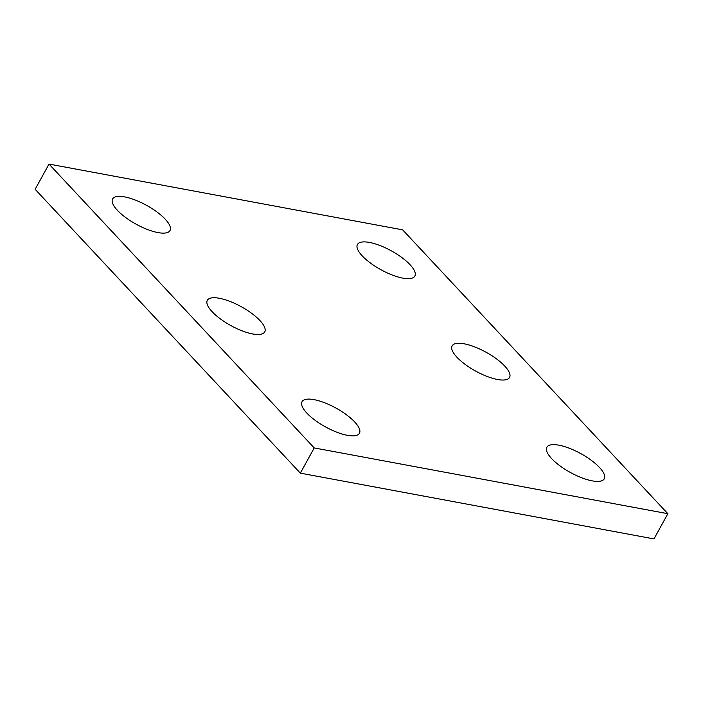 <?xml version="1.0" encoding="UTF-8"?>
<svg xmlns="http://www.w3.org/2000/svg" width="703" height="703" viewBox="0 0 703 703"><rect width="100%" height="100%" fill="white"/><g stroke="black" fill="none" stroke-linecap="round" stroke-linejoin="round"><path stroke-width="1.05" d="M49.017 164.08L314.215 447.925L667.85 513.7L402.652 229.855L49.017 164.08L35.15 189.3L300.348 473.145L314.215 447.925M300.348 473.145L653.983 538.92L667.85 513.7M464.173 343.811A32.76 10.773 -151.2 0 1 496.608 358.961A32.76 10.773 -151.2 0 1 509.552 377.432A32.76 10.773 -151.2 0 1 475.659 371.096A32.76 10.773 -151.2 0 1 452.143 345.876A32.76 10.773 -151.2 0 1 464.173 343.811M219.354 298.274A32.76 10.773 -151.2 0 1 251.779 313.424A32.76 10.773 -151.2 0 1 264.723 331.904A32.76 10.773 -151.2 0 1 230.83 325.559A32.76 10.773 -151.2 0 1 207.315 300.339A32.76 10.773 -151.2 0 1 219.354 298.274M124.642 196.902A32.76 10.773 -151.2 0 1 157.068 212.051A32.76 10.773 -151.2 0 1 170.012 230.522A32.76 10.773 -151.2 0 1 136.118 224.187A32.76 10.773 -151.2 0 1 112.603 198.967A32.76 10.773 -151.2 0 1 124.642 196.902M314.065 399.647A32.76 10.773 -151.2 0 1 346.491 414.796A32.76 10.773 -151.2 0 1 359.444 433.276A32.76 10.773 -151.2 0 1 325.551 426.932A32.76 10.773 -151.2 0 1 302.035 401.712A32.76 10.773 -151.2 0 1 314.065 399.647M558.894 445.184A32.76 10.773 -151.2 0 1 591.32 460.333A32.76 10.773 -151.2 0 1 604.264 478.805A32.76 10.773 -151.2 0 1 570.37 472.469A32.76 10.773 -151.2 0 1 546.855 447.249A32.76 10.773 -151.2 0 1 558.894 445.184M369.462 242.438A32.76 10.773 -151.2 0 1 401.888 257.579A32.76 10.773 -151.2 0 1 414.84 276.059A32.76 10.773 -151.2 0 1 380.938 269.724A32.76 10.773 -151.2 0 1 357.423 244.503A32.76 10.773 -151.2 0 1 369.462 242.438"/></g></svg>
